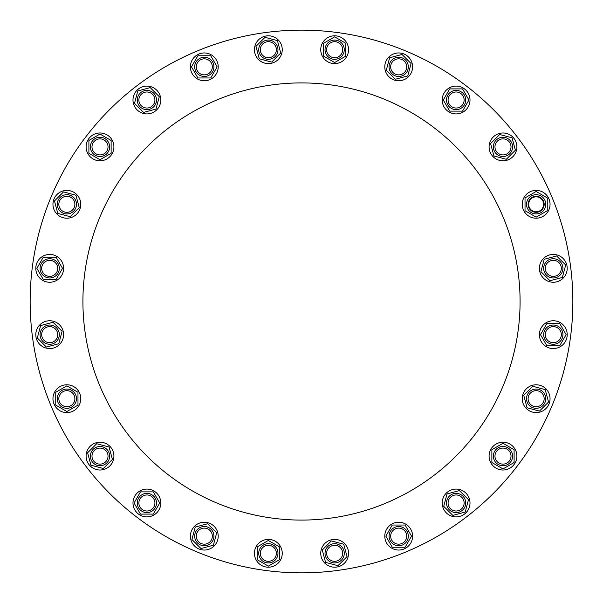 <?xml version="1.0" encoding="UTF-8"?>
<svg xmlns="http://www.w3.org/2000/svg" width="603" height="603" viewBox="0 0 603 603"><rect width="100%" height="100%" fill="white"/><g stroke="black" fill="none" stroke-linecap="round" stroke-linejoin="round"><path stroke-width="0.9" d="M545.557 266.277A8.02 8.02 0 0 1 558.973 262.682A8.02 8.02 0 0 1 555.378 276.099A8.02 8.02 0 0 1 545.557 266.277M566.73 271.945A13.899 13.899 0 0 1 549.702 281.774A13.899 13.899 0 0 1 539.873 264.755A13.899 13.899 0 0 1 556.901 254.918A13.899 13.899 0 0 1 566.73 271.945M550.81 277.644A9.625 9.625 0 0 0 562.599 270.837A9.625 9.625 0 0 0 555.793 259.056A9.625 9.625 0 0 0 544.004 265.863A9.625 9.625 0 0 0 550.81 277.644M544.223 259.275L556.622 255.958L565.697 265.026L562.373 277.425L549.981 280.742L540.906 271.674L544.223 259.275M546.356 330.64A8.02 8.02 0 0 1 560.247 330.64A8.02 8.02 0 0 1 553.298 342.67A8.02 8.02 0 0 1 546.356 330.64M530.467 393.02A8.02 8.02 0 0 1 543.891 396.616A8.02 8.02 0 0 1 534.062 406.437A8.02 8.02 0 0 1 530.467 393.02M545.971 408.517A13.899 13.899 0 0 1 526.313 408.517A13.899 13.899 0 0 1 526.313 388.86A13.899 13.899 0 0 1 545.971 388.86A13.899 13.899 0 0 1 545.971 408.517M529.336 405.495A9.625 9.625 0 0 0 542.949 405.495A9.625 9.625 0 0 0 542.949 391.882A9.625 9.625 0 0 0 529.336 391.882A9.625 9.625 0 0 0 529.336 405.495M532.818 386.297L545.218 389.621L548.534 402.013L539.459 411.088L527.067 407.764L523.743 395.372L532.818 386.297M498.983 449.16A8.02 8.02 0 0 1 511.012 456.109A8.02 8.02 0 0 1 498.983 463.051A8.02 8.02 0 0 1 498.983 449.16M454.036 495.244A8.02 8.02 0 0 1 463.858 505.065A8.02 8.02 0 0 1 450.441 508.661A8.02 8.02 0 0 1 454.036 495.244M459.705 516.417A13.899 13.899 0 0 1 442.677 506.588A13.899 13.899 0 0 1 452.514 489.561A13.899 13.899 0 0 1 469.533 499.39A13.899 13.899 0 0 1 459.705 516.417M446.815 505.48A9.625 9.625 0 0 0 458.597 512.286A9.625 9.625 0 0 0 465.403 500.498A9.625 9.625 0 0 0 453.614 493.691A9.625 9.625 0 0 0 446.815 505.48M459.433 490.593L468.501 499.668L465.184 512.068L452.785 515.384L443.718 506.309L447.034 493.917L459.433 490.593M398.689 528.122A8.02 8.02 0 0 1 405.638 540.152A8.02 8.02 0 0 1 391.746 540.152A8.02 8.02 0 0 1 398.689 528.122M336.723 545.557A8.02 8.02 0 0 1 340.318 558.973A8.02 8.02 0 0 1 326.901 555.378A8.02 8.02 0 0 1 336.723 545.557M331.055 566.73A13.899 13.899 0 0 1 321.226 549.702A13.899 13.899 0 0 1 338.245 539.873A13.899 13.899 0 0 1 348.082 556.901A13.899 13.899 0 0 1 331.055 566.73M325.356 550.81A9.625 9.625 0 0 0 332.163 562.599A9.625 9.625 0 0 0 343.944 555.793A9.625 9.625 0 0 0 337.137 544.004A9.625 9.625 0 0 0 325.356 550.81M343.725 544.223L347.042 556.622L337.974 565.697L325.575 562.373L322.258 549.981L331.326 540.906L343.725 544.223M272.36 546.356A8.02 8.02 0 0 1 272.36 560.247A8.02 8.02 0 0 1 260.33 553.298A8.02 8.02 0 0 1 272.36 546.356M209.98 530.467A8.02 8.02 0 0 1 206.384 543.891A8.02 8.02 0 0 1 196.563 534.062A8.02 8.02 0 0 1 209.98 530.467M194.483 545.971A13.899 13.899 0 0 1 194.483 526.313A13.899 13.899 0 0 1 214.14 526.313A13.899 13.899 0 0 1 214.14 545.971A13.899 13.899 0 0 1 194.483 545.971M197.505 529.336A9.625 9.625 0 0 0 197.505 542.949A9.625 9.625 0 0 0 211.118 542.949A9.625 9.625 0 0 0 211.118 529.336A9.625 9.625 0 0 0 197.505 529.336M216.703 532.818L213.379 545.218L200.987 548.534L191.912 539.459L195.236 527.067L207.628 523.743L216.703 532.818M153.84 498.983A8.02 8.02 0 0 1 146.891 511.012A8.02 8.02 0 0 1 139.949 498.983A8.02 8.02 0 0 1 153.84 498.983M107.756 454.036A8.02 8.02 0 0 1 97.935 463.858A8.02 8.02 0 0 1 94.339 450.441A8.02 8.02 0 0 1 107.756 454.036M86.583 459.705A13.899 13.899 0 0 1 96.412 442.677A13.899 13.899 0 0 1 113.439 452.514A13.899 13.899 0 0 1 103.61 469.533A13.899 13.899 0 0 1 86.583 459.705M97.52 446.815A9.625 9.625 0 0 0 90.714 458.597A9.625 9.625 0 0 0 102.502 465.403A9.625 9.625 0 0 0 109.309 453.614A9.625 9.625 0 0 0 97.52 446.815M112.407 459.433L103.332 468.501L90.932 465.184L87.616 452.785L96.691 443.718L109.083 447.034L112.407 459.433M74.878 398.689A8.02 8.02 0 0 1 62.848 405.638A8.02 8.02 0 0 1 62.848 391.746A8.02 8.02 0 0 1 74.878 398.689M57.443 336.723A8.02 8.02 0 0 1 44.027 340.318A8.02 8.02 0 0 1 47.622 326.901A8.02 8.02 0 0 1 57.443 336.723M36.27 331.055A13.899 13.899 0 0 1 53.298 321.226A13.899 13.899 0 0 1 63.127 338.245A13.899 13.899 0 0 1 46.099 348.082A13.899 13.899 0 0 1 36.27 331.055M52.19 325.356A9.625 9.625 0 0 0 40.401 332.163A9.625 9.625 0 0 0 47.207 343.944A9.625 9.625 0 0 0 58.996 337.137A9.625 9.625 0 0 0 52.19 325.356M58.777 343.725L46.378 347.042L37.303 337.974L40.627 325.575L53.019 322.258L62.094 331.326L58.777 343.725M56.644 272.36A8.02 8.02 0 0 1 42.753 272.36A8.02 8.02 0 0 1 49.702 260.33A8.02 8.02 0 0 1 56.644 272.36M72.533 209.98A8.02 8.02 0 0 1 59.109 206.384A8.02 8.02 0 0 1 68.938 196.563A8.02 8.02 0 0 1 72.533 209.98M57.029 194.483A13.899 13.899 0 0 1 76.687 194.483A13.899 13.899 0 0 1 76.687 214.14A13.899 13.899 0 0 1 57.029 214.14A13.899 13.899 0 0 1 57.029 194.483M73.664 197.505A9.625 9.625 0 0 0 60.051 197.505A9.625 9.625 0 0 0 60.051 211.118A9.625 9.625 0 0 0 73.664 211.118A9.625 9.625 0 0 0 73.664 197.505M70.182 216.703L57.782 213.379L54.466 200.987L63.541 191.912L75.933 195.236L79.257 207.628L70.182 216.703M104.017 153.84A8.02 8.02 0 0 1 91.988 146.891A8.02 8.02 0 0 1 104.017 139.949A8.02 8.02 0 0 1 104.017 153.84M148.964 107.756A8.02 8.02 0 0 1 139.142 97.935A8.02 8.02 0 0 1 152.559 94.339A8.02 8.02 0 0 1 148.964 107.756M143.295 86.583A13.899 13.899 0 0 1 160.323 96.412A13.899 13.899 0 0 1 150.486 113.439A13.899 13.899 0 0 1 133.467 103.61A13.899 13.899 0 0 1 143.295 86.583M156.185 97.52A9.625 9.625 0 0 0 144.403 90.714A9.625 9.625 0 0 0 137.597 102.502A9.625 9.625 0 0 0 149.386 109.309A9.625 9.625 0 0 0 156.185 97.52M143.567 112.407L134.499 103.332L137.816 90.932L150.215 87.616L159.282 96.691L155.966 109.083L143.567 112.407M204.311 74.878A8.02 8.02 0 0 1 197.362 62.848A8.02 8.02 0 0 1 211.254 62.848A8.02 8.02 0 0 1 204.311 74.878M266.277 57.443A8.02 8.02 0 0 1 262.682 44.027A8.02 8.02 0 0 1 276.099 47.622A8.02 8.02 0 0 1 266.277 57.443M271.945 36.27A13.899 13.899 0 0 1 281.774 53.298A13.899 13.899 0 0 1 264.755 63.127A13.899 13.899 0 0 1 254.918 46.099A13.899 13.899 0 0 1 271.945 36.27M277.644 52.19A9.625 9.625 0 0 0 270.837 40.401A9.625 9.625 0 0 0 259.056 47.207A9.625 9.625 0 0 0 265.863 58.996A9.625 9.625 0 0 0 277.644 52.19M259.275 58.777L255.958 46.378L265.026 37.303L277.425 40.627L280.742 53.019L271.674 62.094L259.275 58.777M330.64 56.644A8.02 8.02 0 0 1 330.64 42.753A8.02 8.02 0 0 1 342.67 49.702A8.02 8.02 0 0 1 330.64 56.644M393.02 72.533A8.02 8.02 0 0 1 396.616 59.109A8.02 8.02 0 0 1 406.437 68.938A8.02 8.02 0 0 1 393.02 72.533M408.517 57.029A13.899 13.899 0 0 1 408.517 76.687A13.899 13.899 0 0 1 388.86 76.687A13.899 13.899 0 0 1 388.86 57.029A13.899 13.899 0 0 1 408.517 57.029M405.495 73.664A9.625 9.625 0 0 0 405.495 60.051A9.625 9.625 0 0 0 391.882 60.051A9.625 9.625 0 0 0 391.882 73.664A9.625 9.625 0 0 0 405.495 73.664M386.297 70.182L389.621 57.782L402.013 54.466L411.088 63.541L407.764 75.933L395.372 79.257L386.297 70.182M449.16 104.017A8.02 8.02 0 0 1 456.109 91.988A8.02 8.02 0 0 1 463.051 104.017A8.02 8.02 0 0 1 449.16 104.017M495.244 148.964A8.02 8.02 0 0 1 505.065 139.142A8.02 8.02 0 0 1 508.661 152.559A8.02 8.02 0 0 1 495.244 148.964M516.417 143.295A13.899 13.899 0 0 1 506.588 160.323A13.899 13.899 0 0 1 489.561 150.486A13.899 13.899 0 0 1 499.39 133.467A13.899 13.899 0 0 1 516.417 143.295M505.48 156.185A9.625 9.625 0 0 0 512.286 144.403A9.625 9.625 0 0 0 500.498 137.597A9.625 9.625 0 0 0 493.691 149.386A9.625 9.625 0 0 0 505.48 156.185M490.593 143.567L499.668 134.499L512.068 137.816L515.384 150.215L506.309 159.282L493.917 155.966L490.593 143.567M528.122 204.311A8.02 8.02 0 0 0 540.152 211.254A8.02 8.02 0 0 0 540.152 197.362A8.02 8.02 0 0 0 528.122 204.311M528.658 204.311A7.485 7.485 0 0 1 539.881 197.829A7.485 7.485 0 0 1 539.881 210.794A7.485 7.485 0 0 1 528.658 204.311M550.042 204.311A13.899 13.899 0 0 1 536.142 218.211A13.899 13.899 0 0 1 522.236 204.311A13.899 13.899 0 0 1 536.142 190.405A13.899 13.899 0 0 1 550.042 204.311M536.142 213.929A9.625 9.625 0 0 0 545.768 204.311A9.625 9.625 0 0 0 536.142 194.686A9.625 9.625 0 0 0 526.517 204.311A9.625 9.625 0 0 0 536.142 213.929M525.025 197.89L536.142 191.475L547.253 197.89L547.253 210.726L536.142 217.14L525.025 210.726L525.025 197.89M301.5 572.85A271.35 271.35 0 0 0 572.85 301.5A271.35 271.35 0 0 0 301.5 30.15A271.35 271.35 0 0 0 30.15 301.5A271.35 271.35 0 0 0 301.5 572.85M301.5 520.08A218.58 218.58 0 0 0 520.08 301.5A218.58 218.58 0 0 0 301.5 82.92A218.58 218.58 0 0 0 82.92 301.5A218.58 218.58 0 0 0 301.5 520.08M468.147 93.058A13.899 13.899 0 0 1 463.059 112.052A13.899 13.899 0 0 1 444.072 106.957A13.899 13.899 0 0 1 449.16 87.97A13.899 13.899 0 0 1 468.147 93.058M460.918 108.344A9.625 9.625 0 0 0 464.446 95.199A9.625 9.625 0 0 0 451.3 91.679A9.625 9.625 0 0 0 447.773 104.824A9.625 9.625 0 0 0 460.918 108.344M443.273 100.008L449.695 88.897L462.524 88.897L468.938 100.008L462.524 111.125L449.695 111.125L443.273 100.008M341.599 37.657A13.899 13.899 0 0 1 346.687 56.652A13.899 13.899 0 0 1 327.7 61.74A13.899 13.899 0 0 1 322.613 42.753A13.899 13.899 0 0 1 341.599 37.657M342.986 54.511A9.625 9.625 0 0 0 339.459 41.366A9.625 9.625 0 0 0 326.313 44.886A9.625 9.625 0 0 0 329.841 58.031A9.625 9.625 0 0 0 342.986 54.511M323.54 56.117L323.54 43.28L334.65 36.866L345.76 43.28L345.76 56.117L334.65 62.531L323.54 56.117M204.311 52.958A13.899 13.899 0 0 1 218.211 66.858A13.899 13.899 0 0 1 204.311 80.764A13.899 13.899 0 0 1 190.405 66.858A13.899 13.899 0 0 1 204.311 52.958M213.929 66.858A9.625 9.625 0 0 0 204.311 57.232A9.625 9.625 0 0 0 194.686 66.858A9.625 9.625 0 0 0 204.311 76.483A9.625 9.625 0 0 0 213.929 66.858M197.89 77.975L191.475 66.858L197.89 55.747L210.726 55.747L217.14 66.858L210.726 77.975L197.89 77.975M93.058 134.853A13.899 13.899 0 0 1 112.052 139.941A13.899 13.899 0 0 1 106.957 158.928A13.899 13.899 0 0 1 87.97 153.84A13.899 13.899 0 0 1 93.058 134.853M108.344 142.082A9.625 9.625 0 0 0 95.199 138.554A9.625 9.625 0 0 0 91.679 151.7A9.625 9.625 0 0 0 104.824 155.227A9.625 9.625 0 0 0 108.344 142.082M100.008 159.727L88.897 153.305L88.897 140.476L100.008 134.062L111.125 140.476L111.125 153.305L100.008 159.727M37.657 261.401A13.899 13.899 0 0 1 56.652 256.313A13.899 13.899 0 0 1 61.74 275.3A13.899 13.899 0 0 1 42.753 280.387A13.899 13.899 0 0 1 37.657 261.401M54.511 260.014A9.625 9.625 0 0 0 41.366 263.541A9.625 9.625 0 0 0 44.886 276.687A9.625 9.625 0 0 0 58.031 273.159A9.625 9.625 0 0 0 54.511 260.014M56.117 279.46L43.28 279.46L36.866 268.35L43.28 257.24L56.117 257.24L62.531 268.35L56.117 279.46M52.958 398.689A13.899 13.899 0 0 1 66.858 384.789A13.899 13.899 0 0 1 80.764 398.689A13.899 13.899 0 0 1 66.858 412.595A13.899 13.899 0 0 1 52.958 398.689M66.858 389.071A9.625 9.625 0 0 0 57.232 398.689A9.625 9.625 0 0 0 66.858 408.314A9.625 9.625 0 0 0 76.483 398.689A9.625 9.625 0 0 0 66.858 389.071M77.975 405.11L66.858 411.525L55.747 405.11L55.747 392.274L66.858 385.86L77.975 392.274L77.975 405.11M134.853 509.942A13.899 13.899 0 0 1 139.941 490.948A13.899 13.899 0 0 1 158.928 496.043A13.899 13.899 0 0 1 153.84 515.03A13.899 13.899 0 0 1 134.853 509.942M142.082 494.656A9.625 9.625 0 0 0 138.554 507.801A9.625 9.625 0 0 0 151.7 511.321A9.625 9.625 0 0 0 155.227 498.176A9.625 9.625 0 0 0 142.082 494.656M159.727 502.992L153.305 514.103L140.476 514.103L134.062 502.992L140.476 491.875L153.305 491.875L159.727 502.992M261.401 565.343A13.899 13.899 0 0 1 256.313 546.348A13.899 13.899 0 0 1 275.3 541.26A13.899 13.899 0 0 1 280.387 560.247A13.899 13.899 0 0 1 261.401 565.343M260.014 548.489A9.625 9.625 0 0 0 263.541 561.634A9.625 9.625 0 0 0 276.687 558.114A9.625 9.625 0 0 0 273.159 544.969A9.625 9.625 0 0 0 260.014 548.489M279.46 546.883L279.46 559.72L268.35 566.134L257.24 559.72L257.24 546.883L268.35 540.469L279.46 546.883M398.689 550.042A13.899 13.899 0 0 1 384.789 536.142A13.899 13.899 0 0 1 398.689 522.236A13.899 13.899 0 0 1 412.595 536.142A13.899 13.899 0 0 1 398.689 550.042M389.071 536.142A9.625 9.625 0 0 0 398.689 545.768A9.625 9.625 0 0 0 408.314 536.142A9.625 9.625 0 0 0 398.689 526.517A9.625 9.625 0 0 0 389.071 536.142M405.11 525.025L411.525 536.142L405.11 547.253L392.274 547.253L385.86 536.142L392.274 525.025L405.11 525.025M509.942 468.147A13.899 13.899 0 0 1 490.948 463.059A13.899 13.899 0 0 1 496.043 444.072A13.899 13.899 0 0 1 515.03 449.16A13.899 13.899 0 0 1 509.942 468.147M494.656 460.918A9.625 9.625 0 0 0 507.801 464.446A9.625 9.625 0 0 0 511.321 451.3A9.625 9.625 0 0 0 498.176 447.773A9.625 9.625 0 0 0 494.656 460.918M502.992 443.273L514.103 449.695L514.103 462.524L502.992 468.938L491.875 462.524L491.875 449.695L502.992 443.273M565.343 341.599A13.899 13.899 0 0 1 546.348 346.687A13.899 13.899 0 0 1 541.26 327.7A13.899 13.899 0 0 1 560.247 322.613A13.899 13.899 0 0 1 565.343 341.599M548.489 342.986A9.625 9.625 0 0 0 561.634 339.459A9.625 9.625 0 0 0 558.114 326.313A9.625 9.625 0 0 0 544.969 329.841A9.625 9.625 0 0 0 548.489 342.986M546.883 323.54L559.72 323.54L566.134 334.65L559.72 345.76L546.883 345.76L540.469 334.65L546.883 323.54"/></g></svg>
